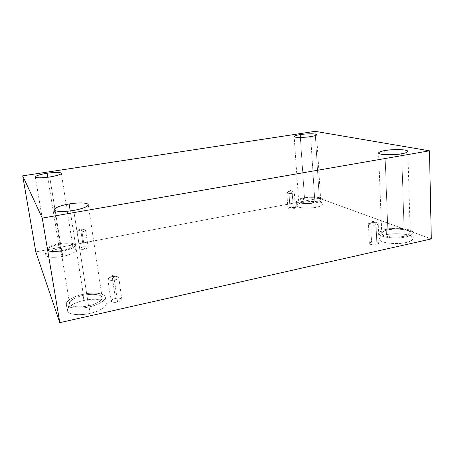 <?xml version="1.0" encoding="UTF-8"?>
<svg xmlns="http://www.w3.org/2000/svg" width="454" height="454" viewBox="0 0 454 454"><rect width="100%" height="100%" fill="white"/><g stroke="black" fill="none" stroke-linecap="round" stroke-linejoin="round"><path stroke-width="0.34" stroke-dasharray="2.27 1.7" d="M81.998 231.881L80.988 228.527L80.733 230.002L84.87 229.849C85.812 230.689 84.853 231.364 81.998 231.881C83.808 231.602 85.006 231.075 85.579 230.286C84.489 229.65 82.878 229.554 80.733 230.002L83.354 247.033C85.477 246.562 87.089 246.687 88.184 247.39C87.622 248.247 86.442 248.815 84.643 249.098L81.998 231.881L84.643 249.098C86.635 248.775 87.798 248.162 88.133 247.265C86.85 246.687 85.256 246.607 83.354 247.033C81.38 247.345 80.21 247.958 79.836 248.854C81.101 249.45 82.702 249.53 84.643 249.098C82.503 249.569 80.886 249.45 79.79 248.741C80.364 247.878 81.55 247.311 83.354 247.033L80.733 230.002C78.917 230.274 77.719 230.808 77.129 231.597C78.219 232.238 79.842 232.329 81.998 231.881C80.29 232.386 75.478 232.215 77.679 230.967L80.733 230.002L80.988 228.527L81.998 231.881M292.24 193.239L290.378 190.396L288.858 191.963L293.829 191.951C294.527 192.536 293.993 192.967 292.24 193.239L294.317 192.32C292.972 191.65 291.15 191.531 288.858 191.963L290.004 207.501C292.28 207.052 294.096 207.2 295.435 207.949L293.375 208.936L292.24 193.239L293.375 208.936C295.043 208.664 295.594 208.21 295.026 207.569L290.004 207.501C288.347 207.762 287.791 208.216 288.324 208.857L293.375 208.936C291.088 209.385 289.272 209.237 287.932 208.488L290.004 207.501L288.858 191.963L286.769 192.882C288.114 193.552 289.936 193.671 292.24 193.239C290.781 193.756 285.033 193.415 287.195 192.445L288.858 191.963L290.378 190.396L292.24 193.239M376.065 224.923L373.233 221.155L370.674 222.886C372.331 222.449 374.522 222.483 377.246 222.988C378.636 223.901 378.244 224.543 376.065 224.923L378.239 223.743C378.188 222.426 371.894 222.386 370.674 222.886L371.52 242.22C372.723 241.693 378.976 241.795 379.033 243.236L376.877 244.502L376.065 224.923L376.877 244.502C378.92 244.138 379.362 243.458 378.21 242.464C375.498 241.829 373.267 241.749 371.52 242.22C369.494 242.578 369.028 243.253 370.129 244.246C372.848 244.899 375.095 244.984 376.877 244.502C375.657 245.041 369.386 244.927 369.34 243.497L371.52 242.22L370.674 222.886L368.478 224.072C368.517 225.377 374.834 225.422 376.065 224.923C373.846 225.916 365.459 224.514 369.403 223.254L370.674 222.886L373.233 221.155L376.065 224.923M114.397 279.999L112.87 275.317L112.252 276.821L117.036 276.571C121.093 277.195 116.843 279.789 114.397 279.999C116.655 279.624 118.108 278.801 118.766 277.542C117.251 276.378 115.083 276.14 112.252 276.821L115.384 298.505C118.188 297.79 120.344 298.074 121.865 299.362C121.229 300.724 119.794 301.604 117.558 301.995L114.397 279.999L117.558 301.995C120.128 301.524 121.524 300.548 121.751 299.067C119.924 298.057 117.802 297.869 115.384 298.505C112.859 298.953 111.446 299.924 111.145 301.411C112.955 302.443 115.095 302.642 117.558 301.995C114.743 302.716 112.575 302.432 111.054 301.15C111.707 299.765 113.148 298.885 115.384 298.505L112.252 276.821C109.999 277.19 108.529 278.007 107.853 279.284C109.369 280.447 111.548 280.685 114.397 279.999C111.69 281.043 104.936 279.84 109.238 277.814L112.252 276.821L112.87 275.317L114.397 279.999M304.498 198.347C307.443 197.422 320.376 197.115 320.637 199.607C319.883 200.923 317.97 201.814 314.894 202.291L310.678 136.597L314.894 202.291C318.072 201.792 322.902 199.93 319.253 198.46C315.082 197.104 307.227 197.74 304.498 198.347C301.45 198.824 296.473 200.606 299.878 202.132C303.879 203.562 312.114 202.932 314.894 202.291C311.881 203.25 298.857 203.523 298.653 201.054C299.458 199.709 301.405 198.807 304.498 198.347L300.355 137.437L304.498 198.347M303.794 202.319C307.307 201.19 322.8 200.855 323.123 203.925C322.226 205.537 319.939 206.632 316.256 207.206L315.967 202.7C319.656 202.126 321.948 201.054 322.851 199.476C322.533 196.491 307.017 196.86 303.493 197.967L303.794 202.319C300.156 202.893 294.181 205.06 298.233 206.956C303.011 208.738 312.919 207.994 316.256 207.206C320.081 206.598 325.847 204.317 321.438 202.507C316.421 200.833 307.052 201.582 303.794 202.319L303.493 197.967C306.762 197.24 316.143 196.48 321.165 198.103C325.575 199.856 319.803 202.098 315.967 202.7C312.624 203.471 302.699 204.226 297.92 202.501C293.863 200.662 299.85 198.534 303.493 197.967C299.776 198.512 297.438 199.601 296.468 201.218C296.706 204.181 312.346 203.852 315.967 202.7L316.256 207.206C312.641 208.38 297.024 208.67 296.78 205.634C297.745 203.977 300.083 202.87 303.794 202.319M61.001 250.79L61.682 250.665C57.896 251.556 48.147 252.208 47.522 249.734C47.381 247.385 55.116 245.086 58.685 244.513L47.704 177.253L58.685 244.513C62.385 243.662 72.044 242.992 72.691 245.483C72.867 247.753 65.359 250.063 61.682 250.665L49.707 176.969L61.682 250.665C65.62 250.035 73.52 247.458 72.589 245.183C70.966 243.055 62.357 243.719 58.685 244.513C55.24 245.086 48.067 247.146 47.517 249.462M59.185 248.769C63.605 247.731 75.171 246.948 75.966 250.012C76.187 252.793 67.226 255.613 62.811 256.345L61.994 251.306C66.415 250.58 75.404 247.805 75.188 245.092C74.411 242.101 62.828 242.901 58.396 243.923L59.185 248.769C54.724 249.484 45.264 252.447 45.882 255.369C47.398 258.15 58.243 257.39 62.811 256.345C67.55 255.579 76.998 252.418 75.824 249.626C73.837 247.016 63.566 247.81 59.185 248.769L58.396 243.923C62.788 242.975 73.077 242.175 75.052 244.712C76.215 247.436 66.738 250.546 61.994 251.306C57.414 252.339 46.552 253.105 45.042 250.398C44.441 247.549 53.918 244.632 58.396 243.923C54.128 244.604 44.821 247.356 44.98 250.194C45.729 253.162 57.442 252.379 61.994 251.306L62.811 256.345C58.271 257.435 46.58 258.207 45.82 255.159C45.644 252.254 54.928 249.456 59.185 248.769M83.451 295.338C88.218 294.016 101.168 293.307 102.156 297.659C102.502 301.439 93.257 304.918 88.547 305.797L73.713 210.378L88.547 305.797C93.677 304.884 103.643 300.815 101.917 296.973C99.324 293.358 88.138 294.152 83.451 295.338C78.638 296.184 68.633 299.958 69.706 303.976C71.766 307.823 83.644 307.103 88.547 305.797C83.644 307.193 70.546 307.869 69.587 303.55C69.28 299.589 78.911 296.156 83.451 295.338L70.211 210.906L83.451 295.338M83.928 300.497C89.62 298.897 105.107 298.062 106.321 303.425C106.752 308.05 95.743 312.295 90.085 313.368L89.08 306.898C94.755 305.837 105.805 301.66 105.39 297.143C104.193 291.911 88.672 292.768 82.963 294.345L83.928 300.497C78.207 301.518 66.244 306.087 67.47 311.047C69.888 315.814 84.2 314.968 90.085 313.368C96.265 312.25 108.171 307.25 106.015 302.54C102.831 298.119 89.512 299.067 83.928 300.497L82.963 294.345C88.564 292.932 101.912 291.973 105.084 296.28C107.229 300.871 95.278 305.792 89.08 306.898C83.173 308.476 68.832 309.339 66.432 304.691C65.223 299.844 77.225 295.355 82.963 294.345C77.538 295.316 65.932 299.436 66.295 304.214C67.447 309.39 83.184 308.578 89.08 306.898L90.085 313.368C84.206 315.076 68.509 315.865 67.34 310.559C66.954 305.667 78.519 301.479 83.928 300.497M387.824 229.962C391.217 228.441 410.087 228.742 410.206 232.811C409.491 234.508 407.516 235.637 404.276 236.205L401.722 153.741L404.276 236.205C408.18 235.524 413.299 232.817 407.425 230.513C400.956 228.362 391.025 229.122 387.824 229.962C384.124 230.598 378.693 233.152 384.203 235.564C390.451 237.845 401.013 237.113 404.276 236.205C400.774 237.788 381.752 237.414 381.746 233.401C382.512 231.648 384.538 230.501 387.824 229.962L385.026 154.649L387.824 229.962M386.45 234.746C390.497 232.896 413.083 233.316 413.242 238.327C412.397 240.41 410.036 241.795 406.165 242.481L405.995 236.857C409.877 236.176 412.238 234.82 413.089 232.788C412.936 227.897 390.304 227.55 386.252 229.361L386.45 234.746C382.041 235.512 375.509 238.617 382.064 241.613C389.526 244.456 402.25 243.594 406.165 242.481C410.864 241.653 416.948 238.322 409.871 235.478C402.102 232.828 390.281 233.731 386.45 234.746L386.252 229.361C390.082 228.362 401.932 227.454 409.712 230.013C416.806 232.771 410.705 236.035 405.995 236.857C402.074 237.953 389.316 238.832 381.842 236.074C375.282 233.169 381.825 230.127 386.252 229.361C382.302 230.008 379.862 231.387 378.931 233.498C378.931 238.31 401.773 238.77 405.995 236.857L406.165 242.481C401.955 244.428 379.158 243.894 379.152 238.963C380.077 236.801 382.512 235.399 386.45 234.746M315.104 131.331L319.281 198.256L35.821 251.913L319.281 198.256L315.104 131.331M431.3 238.9L319.281 198.256L431.3 238.9M84.87 229.849L80.988 228.527L77.679 230.967M88.184 247.39L85.579 230.286M293.829 191.951L290.378 190.396L287.195 192.445M295.435 207.949L294.317 192.32M377.246 222.988L373.233 221.155L369.403 223.254M379.033 243.236L378.239 223.743M117.036 276.571L112.87 275.317L109.238 277.814M121.865 299.362L118.766 277.542M320.637 199.607L316.614 134.713M323.123 203.925L322.851 199.476M72.691 245.483L61.296 173.297M75.966 250.012L75.188 245.092M102.156 297.659L88.246 204.686M106.321 303.425L105.39 297.143M410.206 232.811L407.874 151.392M413.242 238.327L413.089 232.788M379.152 238.963L378.931 233.498M381.746 233.401L378.562 152.953M67.34 310.559L66.295 304.214M69.587 303.55L54.321 209.742M45.82 255.159L44.98 250.194M47.522 249.734L35.31 176.975M296.78 205.634L296.468 201.218M298.653 201.054L294.118 136.523M111.054 301.15L107.853 279.284M369.34 243.497L368.478 224.072M287.932 208.488L286.769 192.882M79.79 248.741L77.129 231.597"/><path stroke-width="0.68" d="M310.678 136.597C313.833 136.177 315.808 135.553 316.614 134.713C316.415 133.204 303.193 133.93 300.168 134.617L300.355 137.437L300.168 134.617C302.966 134.134 311.007 133.419 315.229 134.072C318.924 134.815 313.941 136.16 310.678 136.597C307.818 137.108 299.385 137.834 295.338 137.131C291.905 136.336 297.041 135.037 300.168 134.617C296.99 135.031 294.975 135.661 294.118 136.523C294.254 138.027 307.574 137.312 310.678 136.597M49.707 176.969C53.504 176.447 61.33 174.699 61.296 173.297C60.791 171.782 50.888 172.599 47.057 173.28L47.704 177.253L47.057 173.28C50.859 172.633 59.69 171.867 61.205 173.116C62.011 174.489 53.771 176.419 49.707 176.969C45.769 177.656 36.519 178.428 35.355 177.088C34.964 175.647 43.192 173.803 47.057 173.28C43.38 173.78 35.333 175.522 35.31 176.975C35.781 178.49 45.786 177.679 49.707 176.969M73.713 210.378C78.627 209.629 88.371 207.052 88.246 204.686C87.486 201.985 74.115 202.966 69.127 203.994L70.211 210.906L69.127 203.994C74.025 203.057 85.59 202.092 88.042 204.26C89.586 206.61 79.064 209.589 73.713 210.378C68.582 211.405 56.279 212.353 54.418 210.003C53.578 207.512 64.122 204.726 69.127 203.994C64.406 204.697 54.27 207.257 54.321 209.742C55.025 212.427 68.571 211.462 73.713 210.378M401.722 153.741C405.07 153.253 407.119 152.47 407.874 151.392C407.794 148.884 388.386 149.491 384.879 150.569L385.026 154.649L384.879 150.569C388.181 149.916 398.408 149.031 405.036 150.087C411.057 151.267 405.757 153.157 401.722 153.741C398.351 154.439 387.455 155.336 381.059 154.184C375.43 152.924 381.059 151.12 384.879 150.569C381.491 151.04 379.385 151.835 378.562 152.953C378.505 155.433 398.09 154.871 401.722 153.741M429.478 150.813L42.256 218.096L59.803 322.669L431.3 238.9L429.478 150.813L431.3 238.9L59.803 322.669L42.256 218.096L22.7 175.834L35.821 251.913L59.803 322.669L35.821 251.913L22.7 175.834L315.104 131.331L429.478 150.813L315.104 131.331L22.7 175.834L42.256 218.096L429.478 150.813M47.517 249.462C47.25 252.055 56.92 251.698 61.001 250.79"/></g></svg>
